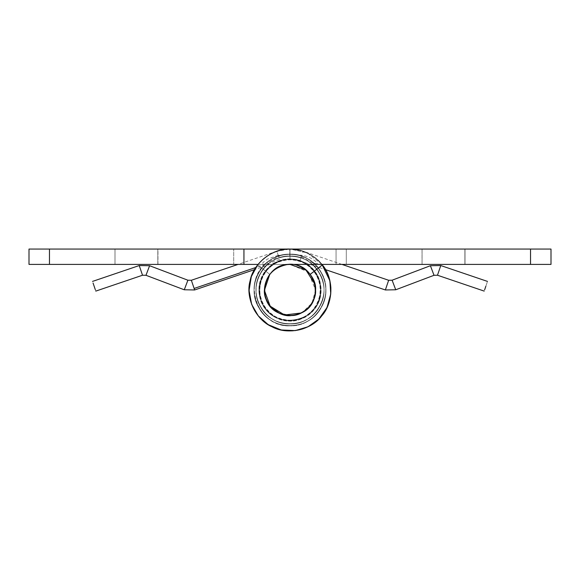 <?xml version="1.0" encoding="UTF-8"?>
<svg xmlns="http://www.w3.org/2000/svg" width="580" height="580" viewBox="0 0 580 580"><rect width="100%" height="100%" fill="white"/><g stroke="black" fill="none" stroke-linecap="round" stroke-linejoin="round"><path stroke-width="0.43" stroke-dasharray="2.9 2.17" d="M95.801 291.102L92.51 281.416M278.212 255.301L267.402 259.115L262.841 262.617C262.631 264.313 263.755 264.509 266.235 263.189L281.097 255.301L278.212 255.301L277.168 252.213L278.741 256.853M484.691 289.659L485.844 286.259C487.968 280.01 487.968 280.01 485.844 286.259M301.259 256.853C306.552 258.796 312.555 264.502 317.615 263.465C313.432 258.919 308.161 256.2 301.788 255.301C298.78 254.917 298.606 255.439 301.259 256.853L299.875 260.927L325.583 269.656M290 257.215L290 254.178L290 257.215M299.875 260.927L290 259.043L280.046 260.688M290 254.178C290 248.102 290 248.102 290 254.178C290 248.102 290 248.102 290 254.178L290 259.043L290 254.178C316.419 252.974 335.233 285.382 321.132 307.719C314.034 319.217 303.724 325.257 290.225 325.822C258.317 327.86 241.381 282.663 266.235 263.189M257.636 264.922L269.773 274.325L257.636 264.922C246.145 278.067 246.449 302.999 258.26 315.861C268.467 330.027 292.827 335.356 308.024 326.757C324.126 320.015 334.827 297.496 329.882 280.749C326.953 263.537 307.429 248.023 290 249.059L233.704 249.059L290 249.059C307.429 248.023 326.953 263.537 329.882 280.749C334.827 297.496 324.126 320.015 308.024 326.757C292.827 335.356 268.467 330.027 258.26 315.861C246.449 302.999 246.145 278.067 257.636 264.922C246.145 278.067 246.449 302.999 258.26 315.861C268.467 330.027 292.827 335.356 308.024 326.757C324.126 320.015 334.827 297.496 329.882 280.749C326.953 263.537 307.429 248.023 290 249.059L290 250.495M290 259.296C311.032 258.368 327.294 282.902 318.384 301.796C311.279 321.313 282.496 327.359 268.192 311.612C252.894 297.613 258.535 268.489 278.284 261.638C297.025 252.655 321.704 269.026 320.704 289.986C322.603 322.437 272.368 332.304 261.689 301.883C248.581 274.811 284.816 246.21 308.082 265.183C335.334 282.656 313.896 329.121 283.011 319.899C250.828 314.15 252.779 262.965 285.273 259.659C316.767 252.793 334.718 300.737 306.11 316.144C279.422 334.769 244.731 297.141 265.053 272.092C276.181 259.013 289.471 256.048 304.921 263.204C319.145 272.578 323.625 285.44 318.355 301.788C307.762 332.246 257.513 322.552 259.296 290.08C257.324 257.629 307.538 247.653 318.282 278.045C331.448 305.087 295.278 333.775 271.976 314.86C244.68 297.446 266.01 250.93 296.924 260.079C329.114 265.756 327.279 316.948 294.792 320.327C263.32 327.265 245.26 279.357 273.832 263.893C300.476 245.21 335.255 282.75 314.983 307.849C303.884 320.95 290.602 323.945 275.137 316.825C260.891 307.487 256.389 294.633 261.623 278.269C272.143 247.79 322.415 257.375 320.704 289.848C322.748 322.291 272.556 332.383 261.739 302.013C248.515 275.007 284.62 246.232 307.965 265.096C320.878 276.073 323.857 289.333 316.912 304.863C307.458 319.007 294.654 323.546 278.501 318.471C247.609 307.929 257.418 257.665 289.812 259.296L289.775 254.178C289.739 247.58 289.739 247.58 289.775 254.178C289.739 247.58 289.739 247.58 289.775 254.178L289.79 256.055C264.69 255.055 247.029 286.078 260.71 307.154C267.576 317.963 277.407 323.56 290.21 323.937C315.31 324.945 332.971 293.915 319.29 272.846C307.603 250.603 271.911 250.828 260.5 273.209C247.08 294.451 265.118 325.25 290.21 323.937C315.31 324.945 332.971 293.915 319.29 272.846C307.603 250.603 271.911 250.828 260.5 273.209C247.08 294.451 265.118 325.25 290.21 323.937C315.31 324.945 332.971 293.915 319.29 272.846C307.603 250.603 271.911 250.828 260.5 273.209C254.569 284.562 254.642 295.873 260.71 307.154C272.397 329.389 308.089 329.172 319.5 306.791C332.92 285.548 314.882 254.743 289.79 256.055C264.69 255.055 247.029 286.078 260.71 307.154C272.397 329.389 308.089 329.172 319.5 306.791C332.92 285.548 314.882 254.743 289.79 256.055C264.69 255.055 247.029 286.078 260.71 307.154C272.397 329.389 308.089 329.172 319.5 306.791C332.92 285.548 314.882 254.743 289.79 256.055C276.993 256.592 267.228 262.312 260.5 273.209C247.08 294.451 265.118 325.25 290.21 323.937C315.31 324.945 332.971 293.915 319.29 272.846C307.603 250.603 271.911 250.828 260.5 273.209C247.08 294.451 265.118 325.25 290.21 323.937C315.31 324.945 332.971 293.915 319.29 272.846C307.603 250.603 271.911 250.828 260.5 273.209C247.08 294.451 265.118 325.25 290.21 323.937C303.007 323.401 312.772 317.688 319.5 306.791C332.92 285.548 314.882 254.743 289.79 256.055C264.69 255.055 247.029 286.078 260.71 307.154C272.397 329.389 308.089 329.172 319.5 306.791C332.855 285.621 315.027 254.917 290 256.055M258.042 264.407L290 264.407L233.704 264.407L233.704 249.059L233.704 264.407L290 264.407L308.096 271.904L315.585 290C316.6 301.992 303.971 315.752 291.559 315.542L290.406 315.585M270.135 306.124L264.415 290C265.444 276.131 272.962 267.663 286.977 264.589M157.818 264.407L157.963 249.059L114.978 249.059L114.978 264.407L157.963 264.407L157.963 249.059L136.474 249.059L157.963 249.059L157.963 264.407L115.014 264.407L115.014 249.059L136.474 249.059L114.978 249.059L114.978 264.407L114.978 249.059L157.818 249.059L115.014 249.059L157.818 249.059L157.818 264.407L136.474 264.407L157.818 264.407L157.818 249.059L157.818 264.407M315.585 290L312.011 303.043L302.571 312.286L312.011 303.043L315.585 290M277.168 252.213L276.834 251.234L290 249.059C272.571 248.023 253.047 263.537 250.118 280.749C245.173 297.496 255.874 320.015 271.976 326.757C287.173 335.356 311.532 330.027 321.74 315.861C333.551 302.999 333.855 278.067 322.364 264.922C333.855 278.067 333.551 302.999 321.74 315.861C311.532 330.027 287.173 335.356 271.976 326.757C255.874 320.015 245.173 297.496 250.118 280.749C253.047 263.537 272.571 248.023 290 249.059L243.941 249.059L243.941 264.407L243.941 249.059L243.941 264.407L346.296 264.407L290 264.407C263.864 262.95 254.627 302.782 278.733 312.975C290.66 317.818 301.027 315.549 309.836 306.16C317.245 295.64 317.376 285.026 310.227 274.325L322.364 264.922C333.855 278.067 333.551 302.999 321.74 315.861C311.532 330.027 287.173 335.356 271.976 326.757C255.874 320.015 245.173 297.496 250.118 280.749C253.047 263.537 272.571 248.023 290 249.059L307.298 252.887L321.958 264.407M243.941 249.059L29 249.059L29 264.407L243.941 264.407M443.526 264.407L465.022 264.407L422.037 264.407L422.037 249.059L422.037 264.407L422.037 249.059L465.022 249.059L465.022 264.407L443.526 264.407L464.87 264.407L464.87 249.059L422.073 249.059L465.022 249.059L465.022 264.407L465.022 249.059L422.073 249.059L422.073 264.407L443.526 264.407M464.87 249.059L443.526 249.059L464.87 249.059L464.87 264.407L464.87 249.059M346.296 249.059L346.296 264.407L346.296 249.059L336.059 249.059L336.059 264.407L336.059 249.059L346.296 249.059M336.059 249.059L336.059 264.407L336.059 249.059L551 249.059L551 264.407L290 264.407M142.52 275.232L139.229 265.546M145.979 275.29L149.596 265.727M184.273 289.775L187.891 280.212M279.618 259.427L255.78 267.525M194.633 289.949L191.349 280.27M437.479 275.232L440.771 265.546M434.021 275.29L430.403 265.727M395.727 289.775L392.109 280.212M299.954 260.688L301.788 255.301M341.961 264.407L303.166 251.234L302.709 252.59M385.366 289.949L388.651 280.27M289.775 254.178C263.284 253.119 244.651 285.86 259.086 308.103C266.329 319.515 276.711 325.423 290.225 325.822C316.716 326.881 335.349 294.132 320.914 271.897C313.671 260.485 303.289 254.576 289.775 254.178C263.284 253.119 244.651 285.86 259.086 308.103C271.418 331.579 309.096 331.339 321.132 307.719C327.395 295.735 327.323 283.794 320.914 271.897C308.582 248.421 270.904 248.653 258.868 272.281C252.605 284.258 252.677 296.199 259.086 308.103C271.418 331.579 309.096 331.339 321.132 307.719C335.298 285.302 316.26 252.793 289.775 254.178C263.284 253.119 244.651 285.86 259.086 308.103C271.418 331.579 309.096 331.339 321.132 307.719C327.395 295.735 327.323 283.794 320.914 271.897C308.582 248.421 270.904 248.653 258.868 272.281C244.702 294.698 263.74 327.207 290.225 325.822C303.724 325.257 314.034 319.217 321.132 307.719C335.298 285.302 316.26 252.793 289.775 254.178C263.284 253.119 244.651 285.86 259.086 308.103C271.418 331.579 309.096 331.339 321.132 307.719C335.298 285.302 316.26 252.793 289.775 254.178C276.276 254.743 265.966 260.775 258.868 272.281C244.702 294.698 263.74 327.207 290.225 325.822C316.716 326.881 335.349 294.132 320.914 271.897C313.671 260.485 303.289 254.576 289.775 254.178C263.284 253.119 244.651 285.86 259.086 308.103C271.418 331.579 309.096 331.339 321.132 307.719C335.298 285.302 316.26 252.793 289.775 254.178C276.276 254.743 265.966 260.775 258.868 272.281C244.702 294.698 263.74 327.207 290.225 325.822C316.716 326.881 335.349 294.132 320.914 271.897C311.163 257.505 297.895 251.974 281.097 255.301M115.014 264.407L115.014 249.059L115.014 264.407M49.474 249.059L49.474 264.407M422.073 264.407L422.073 249.059L422.073 264.407M530.526 249.059L530.526 264.407M276.834 251.234L238.039 264.407M280.125 260.927L254.482 269.635M303.166 251.234L290 249.059C311.67 248.479 331.774 268.214 330.904 290.007C331.789 311.743 311.641 331.535 290.014 330.941C268.344 331.521 248.233 311.793 249.095 290C248.204 268.264 268.344 248.465 289.978 249.059C310.481 248.581 329.969 266.176 330.774 286.796C333.036 307.4 316.89 327.664 296.257 330.455C278.052 333.855 257.476 321.842 251.604 304.239C245.63 283.787 251.278 267.409 268.555 255.12C287.354 245.246 304.522 247.602 320.066 262.196C333.282 278.661 334.341 295.894 323.234 313.903C309.502 330.332 292.748 334.762 272.955 327.2C254.207 317.064 246.63 301.44 250.219 280.329C254.221 261.007 275.217 246.413 294.742 249.313C317.043 253.772 329.106 267.315 330.941 289.927C329.556 311.098 318.587 324.51 298.026 330.15C277.08 332.833 261.834 324.749 252.271 305.899C243.832 286.89 252.597 262.479 271.331 253.612C289.333 243.484 314.498 250.814 324.88 268.555C334.682 287.419 332.354 304.551 317.905 319.95C301.325 333.399 284.004 334.457 265.945 323.125C249.429 311.902 244.194 287.267 254.178 270.077C263.487 252.525 287.238 243.977 305.45 252.082C324.611 261.464 332.848 276.74 330.158 297.91C324.706 318.318 311.366 329.331 290.138 330.941C269.642 331.477 250.096 313.932 249.233 293.32C246.92 272.723 263.001 252.409 283.62 249.56C301.825 246.108 322.429 258.064 328.352 275.652C334.392 296.083 328.787 312.468 311.547 324.814C292.777 334.747 275.601 332.442 260.014 317.883C246.746 301.462 245.644 284.229 256.693 266.191C270.382 249.726 287.129 245.246 306.936 252.742C325.714 262.827 333.34 278.429 329.81 299.555C325.858 318.891 304.913 333.536 285.382 330.694C265.364 328.758 248.668 310.344 249.059 290.188C250.379 269.011 261.312 255.57 281.858 249.871C302.789 247.124 318.065 255.164 327.685 273.992C336.175 292.965 327.482 317.419 308.77 326.337C290.798 336.509 265.618 329.259 255.186 311.54C245.333 292.704 247.609 275.572 262.008 260.13C278.552 246.638 295.865 245.529 313.954 256.802C330.513 267.974 335.813 292.595 325.88 309.814C316.622 327.395 292.893 336.008 274.666 327.961C255.468 318.637 247.189 303.383 249.813 282.206C255.214 261.776 268.518 250.727 289.746 249.059"/><path stroke-width="0.87" d="M93.046 282.989L95.301 289.637M485.844 286.259C487.968 280.01 487.968 280.01 485.844 286.259L484.604 289.906M286.977 264.589L290 264.407L305.921 269.968L314.925 284.214L315.585 290C316.6 301.992 303.971 315.752 291.559 315.542C278.668 317.644 263.161 303.355 264.415 290C265.444 276.131 272.962 267.663 286.977 264.589C300.143 261.565 316.897 275.986 315.585 290L314.925 284.214L305.921 269.968L290 264.407C316.136 262.95 325.373 302.782 301.267 312.975C289.34 317.818 278.973 315.549 270.164 306.16C262.755 295.64 262.624 285.026 269.773 274.325C262.624 285.026 262.755 295.64 270.164 306.16C278.973 315.549 289.34 317.818 301.267 312.975C325.373 302.782 316.136 262.95 290 264.407C263.864 262.95 254.627 302.782 278.733 312.975C290.66 317.818 301.027 315.549 309.836 306.16C317.245 295.64 317.376 285.026 310.227 274.325L322.364 264.922C333.855 278.067 333.551 302.999 321.74 315.861C311.532 330.027 287.173 335.356 271.976 326.757C255.874 320.015 245.173 297.496 250.118 280.749C253.047 263.537 272.571 248.023 290 249.059L530.526 249.059L530.526 264.407L551 264.407L551 249.059L530.526 249.059M290.406 315.585L279.408 313.294L270.135 306.124M302.571 312.286L301.267 312.975L284.526 314.991L270.164 306.16L264.415 290.312L269.773 274.325L264.415 290.312L270.164 306.16L284.526 314.991L301.267 312.975L302.571 312.286M336.059 249.059L243.941 249.059L243.941 264.407L258.042 264.407M321.958 264.407L329.882 280.749L330.745 294.009L326.982 307.567L318.848 319.051L308.024 326.757L295.3 330.593L281.242 329.991L268.214 324.662L258.26 315.861L251.648 304.333L249.059 290.5L251.314 276.609L257.636 264.922M49.474 264.407L29 264.407L29 249.059L49.474 249.059L49.474 264.407L243.941 264.407M243.941 249.059L49.474 249.059M530.526 264.407L290 264.407C263.864 262.95 254.627 302.782 278.733 312.975C290.66 317.818 301.027 315.549 309.836 306.16C317.245 295.64 317.376 285.026 310.227 274.325C317.376 285.026 317.245 295.64 309.836 306.16C301.027 315.549 290.66 317.818 278.733 312.975C254.627 302.782 263.864 262.95 290 264.407M92.51 281.416L139.229 265.546L142.513 275.224M139.229 265.546L149.596 265.72L187.891 280.212L184.273 289.775L194.641 289.964L194.133 288.463L255.78 267.525M149.596 265.727L145.979 275.29L184.266 289.782M238.039 264.407L191.349 280.27L194.133 288.463M437.885 274.036L437.479 275.232L484.198 291.102M487.49 281.416L440.771 265.546L437.973 273.789M440.771 265.546L430.403 265.72L392.109 280.212L395.734 289.782L385.359 289.964L388.651 280.27L341.961 264.407M430.403 265.727L434.021 275.297L395.734 289.782M145.979 275.297L142.52 275.239L95.801 291.102M254.482 269.635L194.641 289.964M325.583 269.656L385.359 289.964M187.891 280.212L191.349 280.27M434.021 275.297L437.479 275.239M392.109 280.212L388.651 280.27"/></g></svg>
